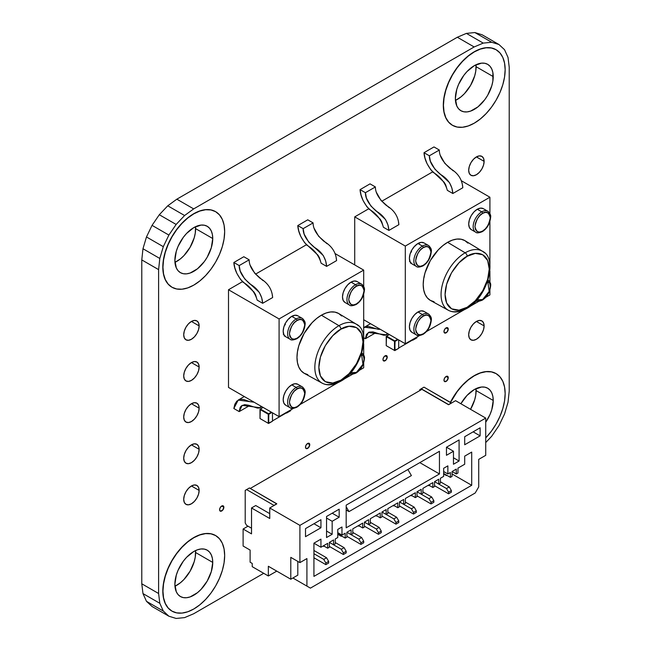 <?xml version="1.0" encoding="UTF-8"?>
<svg xmlns="http://www.w3.org/2000/svg" width="651" height="651" viewBox="0 0 651 651"><rect width="100%" height="100%" fill="white"/><g stroke="black" fill="none" stroke-linecap="round" stroke-linejoin="round"><path stroke-width="0.98" d="M496.046 49.696A43.633 25.194 120 0 0 495.981 49.655L491.302 47.93L485.963 47.718L480.178 49.028L474.164 51.82L468.142 55.978L462.356 61.349L457.018 67.72L452.339 74.849L448.506 82.465L445.658 90.269L443.901 97.967L443.445 105.34A43.633 25.194 -60 0 1 462.495 61.43A43.633 25.194 -60 0 1 496.119 49.736A43.633 25.194 -60 0 1 505.152 69.714A43.633 25.194 -60 0 1 486.11 113.624A43.633 25.194 -60 0 1 452.486 125.317A43.633 25.194 -60 0 1 443.445 105.34L443.307 105.259A43.633 25.194 120 0 0 452.339 125.236A43.633 25.194 120 0 0 452.412 125.277M476.125 66.719A26.772 15.461 120 0 0 476.044 64.75L475.759 71.195L474.685 75.915L470.575 85.379L464.44 93.663L460.884 96.958L455.448 100.425A26.772 15.461 120 0 0 476.125 66.719L493.23 76.598L476.125 66.719M455.366 98.456A26.772 15.461 -60 0 1 467.052 71.512A26.772 15.461 -60 0 1 487.689 64.343A26.772 15.461 -60 0 1 493.23 76.598A26.772 15.461 -60 0 1 481.545 103.542A26.772 15.461 -60 0 1 460.916 110.719A26.772 15.461 -60 0 1 455.366 98.456L456.807 89.26L458.556 84.467L463.781 75.426L467.052 71.512L474.302 65.67L481.545 63.147L484.816 63.277L487.689 64.343L490.04 66.296L491.79 69.063L492.872 72.546L492.872 81.074L491.79 85.794L487.689 95.258L484.816 99.636L477.997 106.837L470.608 111.101L467.052 111.907L463.781 111.777L460.916 110.719L458.556 108.766L456.807 105.991L455.366 98.456M215.554 211.64A43.633 25.194 120 0 0 215.489 211.599L210.81 209.866L205.48 209.655L199.686 210.965L193.672 213.756L187.651 217.922L181.865 223.285L176.527 229.657L171.856 236.793L168.015 244.402L165.167 252.206L163.409 259.904L162.953 267.276A43.633 25.194 -60 0 1 182.003 223.366A43.633 25.194 -60 0 1 215.627 211.681A43.633 25.194 -60 0 1 224.66 231.65A43.633 25.194 -60 0 1 205.618 275.568A43.633 25.194 -60 0 1 171.994 287.254A43.633 25.194 -60 0 1 162.953 267.276L162.815 267.203A43.633 25.194 120 0 0 171.856 287.172A43.633 25.194 120 0 0 171.921 287.213M195.634 228.656A26.772 15.461 120 0 0 195.552 226.694L195.267 233.131L194.193 237.859L190.084 247.315L183.948 255.607L180.392 258.895L174.956 262.361A26.772 15.461 120 0 0 195.634 228.656L212.747 238.535L195.634 228.656M174.875 260.4A26.772 15.461 -60 0 1 186.568 233.449A26.772 15.461 -60 0 1 207.197 226.279A26.772 15.461 -60 0 1 212.747 238.535A26.772 15.461 -60 0 1 201.053 265.478A26.772 15.461 -60 0 1 180.425 272.655A26.772 15.461 -60 0 1 174.875 260.4L176.315 251.196L178.065 246.412L183.289 237.363L186.568 233.449L193.811 227.606L201.053 225.083L204.333 225.213L207.197 226.279L209.549 228.232L211.298 230.999L212.381 234.482L212.747 238.535L211.298 247.738L207.197 257.194L204.333 261.572L197.505 268.773L190.116 273.038L186.568 273.851L183.289 273.721L180.425 272.655L178.065 270.702L176.315 267.935L174.875 260.4M215.554 535.521A43.633 25.194 120 0 0 215.489 535.48L210.81 533.747L205.48 533.535L199.686 534.853L193.672 537.645L187.651 541.803L181.865 547.174L176.527 553.545L171.856 560.674L168.015 568.29L165.167 576.094L163.409 583.792L162.953 591.165A43.633 25.194 -60 0 1 182.003 547.255A43.633 25.194 -60 0 1 215.627 535.561A43.633 25.194 -60 0 1 224.66 555.539A43.633 25.194 -60 0 1 205.618 599.449A43.633 25.194 -60 0 1 171.994 611.143A43.633 25.194 -60 0 1 162.953 591.165L162.815 591.084A43.633 25.194 120 0 0 171.856 611.061A43.633 25.194 120 0 0 171.921 611.102M195.634 552.544A26.772 15.461 120 0 0 195.552 550.575L195.267 557.02L194.193 561.74L190.084 571.204L183.948 579.488L180.392 582.783L174.956 586.25A26.772 15.461 120 0 0 195.634 552.544L212.747 562.423L195.634 552.544M174.875 584.281A26.772 15.461 -60 0 1 186.56 557.337A26.772 15.461 -60 0 1 207.197 550.16A26.772 15.461 -60 0 1 212.747 562.423A26.772 15.461 -60 0 1 201.053 589.367A26.772 15.461 -60 0 1 180.425 596.536A26.772 15.461 -60 0 1 174.875 584.281L176.315 575.085L178.065 570.292L183.289 561.243L186.56 557.337L193.811 551.487L197.505 549.778L201.053 548.972L204.324 549.102L207.197 550.16L209.549 552.113L211.298 554.888L212.381 558.363L212.747 562.423L211.298 571.619L207.197 581.083L201.053 589.367L197.505 592.662L190.116 596.926L186.56 597.732L183.289 597.602L180.425 596.536L178.065 594.583L176.315 591.816L174.875 584.281M505.152 393.595A43.633 25.194 -60 0 1 485.727 437.903L491.44 431.141L496.119 424.004L499.952 416.396L502.808 408.592L504.558 400.894L505.152 393.595L504.558 386.987L502.808 381.323L499.952 376.807L496.119 373.625A43.633 25.194 -60 0 1 505.152 393.595M476.125 390.6A26.772 15.461 120 0 0 476.044 388.639L475.759 395.076L474.685 399.804L470.543 409.324A26.772 15.461 120 0 0 476.125 390.6L493.23 400.479L476.125 390.6M460.875 403.742A26.772 15.461 -60 0 1 487.689 388.224A26.772 15.461 -60 0 1 493.23 400.479A26.772 15.461 -60 0 1 485.727 422.239L490.04 414.467L491.79 409.682L493.23 400.479L492.872 396.426L491.79 392.944L490.04 390.177L487.689 388.224L484.816 387.158L481.545 387.028L474.302 389.55L467.052 395.393L460.875 403.742M387.239 357.057L385.107 355.82L383.594 357.423L382.967 359.531A3.027 1.75 -60 0 1 384.285 356.488A3.027 1.75 -60 0 1 386.613 355.674A3.027 1.75 -60 0 1 387.239 357.057L386.613 355.674L385.107 355.82L387.239 357.057A3.027 1.75 -60 0 1 385.921 360.101A3.027 1.75 -60 0 1 383.594 360.914L385.921 360.101L387.239 357.057M309.754 444.706L307.622 443.477L306.108 445.072L305.482 447.18A3.027 1.75 -60 0 1 306.8 444.137A3.027 1.75 -60 0 1 309.127 443.323A3.027 1.75 -60 0 1 309.754 444.706L309.127 443.323L307.622 443.477L309.754 444.706A3.027 1.75 -60 0 1 308.436 447.75A3.027 1.75 -60 0 1 306.108 448.563L308.436 447.75L309.754 444.706M448.246 329.121L446.114 327.892L444.6 329.487L443.974 331.595A3.027 1.75 -60 0 1 445.292 328.552A3.027 1.75 -60 0 1 447.619 327.738A3.027 1.75 -60 0 1 448.246 329.121L447.619 327.738L446.114 327.892L448.246 329.121A3.027 1.75 -60 0 1 446.928 332.165A3.027 1.75 -60 0 1 444.6 332.978L446.928 332.165L448.246 329.121M448.246 377.71L446.114 376.473L444.6 378.068L443.974 380.176A3.027 1.75 -60 0 1 445.292 377.132A3.027 1.75 -60 0 1 447.619 376.319A3.027 1.75 -60 0 1 448.246 377.71L447.619 376.319L446.114 376.473L448.246 377.71A3.027 1.75 -60 0 1 446.928 380.754A3.027 1.75 -60 0 1 444.6 381.559L446.928 380.754L448.246 377.71M223.854 507.259L221.722 506.022L220.209 507.617L219.582 509.725A3.027 1.75 -60 0 1 220.901 506.681A3.027 1.75 -60 0 1 223.228 505.876A3.027 1.75 -60 0 1 223.854 507.259L223.228 505.876L221.722 506.022L223.854 507.259A3.027 1.75 -60 0 1 222.536 510.303A3.027 1.75 -60 0 1 220.209 511.116L222.536 510.303L223.854 507.259M199.141 490.439L191.427 485.98L188.473 488.364L185.974 491.741L184.298 495.598L183.712 499.341A10.912 6.298 -60 0 1 188.473 488.364A10.912 6.298 -60 0 1 196.879 485.443A10.912 6.298 -60 0 1 199.141 490.439L198.555 487.363L196.879 485.443L194.38 484.954L191.427 485.98L199.141 490.439A10.912 6.298 -60 0 1 194.38 501.416A10.912 6.298 -60 0 1 185.974 504.338L188.473 504.826L191.427 503.793L194.38 501.416L196.879 498.039L198.555 494.182L199.141 490.439M199.141 325.907L191.427 321.448L188.473 323.832L185.974 327.209L184.298 331.066L183.712 334.809A10.912 6.298 -60 0 1 188.473 323.832A10.912 6.298 -60 0 1 196.879 320.91A10.912 6.298 -60 0 1 199.141 325.907L198.555 322.831L196.879 320.91L194.38 320.422L191.427 321.448L199.141 325.907A10.912 6.298 -60 0 1 194.38 336.884A10.912 6.298 -60 0 1 185.974 339.806L188.473 340.286L191.427 339.261L194.38 336.884L196.879 333.507L198.555 329.65L199.141 325.907M199.141 367.034L191.427 362.583L188.473 364.967L185.974 368.344L184.298 372.193L183.712 375.944A10.912 6.298 -60 0 1 188.473 364.967A10.912 6.298 -60 0 1 196.879 362.046A10.912 6.298 -60 0 1 199.141 367.034L198.555 363.966L196.879 362.046L194.38 361.557L191.427 362.583L199.141 367.034A10.912 6.298 -60 0 1 194.38 378.011A10.912 6.298 -60 0 1 185.974 380.941L188.473 381.421L191.427 380.396L194.38 378.011L196.879 374.642L198.555 370.785L199.141 367.034M199.141 408.169L191.427 403.718L188.473 406.102L185.974 409.471L184.298 413.328L183.712 417.079A10.912 6.298 -60 0 1 188.473 406.102A10.912 6.298 -60 0 1 196.879 403.172A10.912 6.298 -60 0 1 199.141 408.169L198.555 405.101L196.879 403.172L194.38 402.692L191.427 403.718L199.141 408.169A10.912 6.298 -60 0 1 194.38 419.146A10.912 6.298 -60 0 1 185.974 422.068L188.473 422.556L191.427 421.531L194.38 419.146L196.879 415.769L198.555 411.92L199.141 408.169M199.141 449.304L191.427 444.853L188.473 447.229L185.974 450.606L184.298 454.463L183.712 458.206A10.912 6.298 -60 0 1 188.473 447.229A10.912 6.298 -60 0 1 196.879 444.308A10.912 6.298 -60 0 1 199.141 449.304L198.555 446.236L196.879 444.308L194.38 443.827L191.427 444.853L199.141 449.304A10.912 6.298 -60 0 1 194.38 460.281A10.912 6.298 -60 0 1 185.974 463.203L188.473 463.691L191.427 462.666L194.38 460.281L196.879 456.904L198.555 453.047L199.141 449.304M484.116 325.907L476.402 321.456L473.448 323.832L470.95 327.209L469.273 331.066L468.687 334.809A10.912 6.298 -60 0 1 473.448 323.832A10.912 6.298 -60 0 1 481.854 320.91A10.912 6.298 -60 0 1 484.116 325.907L483.53 322.839L481.854 320.91L479.356 320.43L476.402 321.456L484.116 325.907A10.912 6.298 -60 0 1 479.356 336.884A10.912 6.298 -60 0 1 470.95 339.806L473.448 340.294L476.402 339.269L479.356 336.884L481.854 333.507L483.53 329.65L484.116 325.907M484.116 161.375L476.402 156.924L473.456 159.3L470.95 162.677L469.281 166.534L468.687 170.277A10.912 6.298 -60 0 1 473.456 159.3A10.912 6.298 -60 0 1 481.862 156.378A10.912 6.298 -60 0 1 484.116 161.375L483.53 158.307L481.862 156.378L479.356 155.89L476.402 156.924L484.116 161.375A10.912 6.298 -60 0 1 479.356 172.352A10.912 6.298 -60 0 1 470.95 175.274L473.456 175.762L476.402 174.737L479.356 172.352L481.862 168.975L483.53 165.118L484.116 161.375M184.599 215.522L193.672 208.898L474.156 46.962L483.237 43.104L491.692 42.266L498.951 44.512L504.525 49.679L508.024 57.418L509.22 67.208L509.22 391.088L508.024 402.253L504.525 414.044L498.951 425.64L491.692 436.268L485.727 442.558L491.692 436.268L498.951 425.64L504.525 414.044L508.024 402.253L509.22 391.088L509.22 67.208L508.024 57.418L504.525 49.679L498.951 44.512L482.122 34.788L474.864 32.55L466.401 33.388L457.327 37.245L176.844 199.182L193.672 208.898L474.156 46.962L457.327 37.245L474.156 46.962L483.237 43.104L466.401 33.388L483.237 43.104L491.692 42.266L474.864 32.55L491.692 42.266L498.951 44.512L482.122 34.788L474.864 32.55L466.401 33.388L457.327 37.245L176.844 199.182L167.763 205.806L159.308 214.732L152.049 225.36L146.475 236.956L142.976 248.747L141.78 259.912L141.78 583.792L142.976 593.582L146.475 601.321L152.049 606.488L168.878 616.212L163.303 611.045L159.804 603.298L158.608 593.509L158.608 269.628L159.804 258.463L163.303 246.672L168.878 235.076L176.144 224.449L184.599 215.522L167.763 205.806L184.599 215.522L193.672 208.898L176.844 199.182L167.763 205.806L159.308 214.732L176.144 224.449L159.308 214.732L152.049 225.36L168.878 235.076L152.049 225.36L146.475 236.956L163.303 246.672L146.475 236.956L142.976 248.747L159.804 258.463L142.976 248.747L141.78 259.912L158.608 269.628L141.78 259.912L141.78 583.792L158.608 593.509L141.78 583.792L142.976 593.582L159.804 603.298L142.976 593.582L146.475 601.321L163.303 611.045L146.475 601.321L152.049 606.488L168.878 616.212L163.303 611.045L159.804 603.298L158.608 593.509L158.608 269.628L159.804 258.463L163.303 246.672L168.878 235.076L176.144 224.449L184.599 215.522M263.72 573.311L193.672 613.755L184.591 617.612L176.136 618.45L168.878 616.212L176.136 618.45L184.591 617.612L193.672 613.755L263.72 573.311M496.119 49.736L495.981 49.655A43.633 25.194 120 0 0 462.356 61.349A43.633 25.194 120 0 0 443.307 105.259L443.901 111.866L445.658 117.538L448.506 122.054L452.486 125.317L457.157 127.051L462.495 127.262L468.281 125.944L474.302 123.153L480.316 118.995L486.11 113.624L491.44 107.252L496.119 100.124L499.952 92.507L502.808 84.703L504.558 77.005L505.152 69.714L504.558 63.106L502.808 57.434L499.952 52.926L496.119 49.736L491.44 48.011L486.11 47.8L480.316 49.11L474.302 51.901L468.281 56.059L462.495 61.43L457.157 67.802L452.486 74.93L448.645 82.547L445.797 90.351L444.039 98.049L443.445 105.34L444.039 111.948L445.797 117.619L448.645 122.136L452.486 125.317M215.627 211.681L215.489 211.599A43.633 25.194 120 0 0 181.865 223.285A43.633 25.194 120 0 0 162.815 267.203L163.409 273.811L165.167 279.474L168.015 283.991L171.994 287.254L176.665 288.987L182.003 289.199L187.789 287.888L193.811 285.097L199.833 280.931L205.618 275.568L210.948 269.197L215.627 262.06L219.46 254.451L222.316 246.639L224.074 238.95L224.66 231.65L224.074 225.043L222.316 219.379L219.46 214.863L215.627 211.681L210.948 209.947L205.618 209.736L199.833 211.046L193.811 213.837L187.789 217.995L182.003 223.366L176.665 229.738L171.994 236.874L168.153 244.483L165.305 252.287L163.547 259.985L162.953 267.276L163.547 273.892L165.305 279.556L168.153 284.072L171.994 287.254M215.627 535.561L215.489 535.48A43.633 25.194 120 0 0 181.865 547.174A43.633 25.194 120 0 0 162.815 591.084L163.409 597.691L165.167 603.363L168.015 607.871L171.994 611.143L176.665 612.868L182.003 613.079L187.789 611.769L193.811 608.978L199.833 604.82L205.618 599.449L210.948 593.077L215.627 585.949L219.46 578.332L222.316 570.528L224.074 562.83L224.66 555.539L224.074 548.931L222.316 543.26L219.46 538.743L215.627 535.561L210.948 533.828L205.618 533.617L199.833 534.935L193.811 537.726L187.789 541.884L182.003 547.255L176.665 553.627L171.994 560.755L168.153 568.372L165.305 576.176L163.547 583.874L162.953 591.165L163.547 597.773L165.305 603.444L168.153 607.953L171.994 611.143M496.119 373.625L491.44 371.892L486.11 371.68L480.316 372.99L474.302 375.782L468.281 379.948L462.495 385.311L457.157 391.682L450.516 402.456A43.633 25.194 -60 0 1 496.119 373.625L491.302 371.811L485.963 371.599L480.178 372.909L474.156 375.7L468.142 379.867L462.348 385.229L457.018 391.601L450.37 402.375A43.633 25.194 120 0 1 495.972 373.544A43.633 25.194 120 0 1 496.046 373.584M382.967 359.531L383.594 360.914A3.027 1.75 -60 0 1 382.967 359.531M305.482 447.18L306.108 448.563A3.027 1.75 -60 0 1 305.482 447.18M443.974 331.595L444.6 332.978A3.027 1.75 -60 0 1 443.974 331.595M443.974 380.176L444.6 381.559A3.027 1.75 -60 0 1 443.974 380.176M219.582 509.725L220.209 511.116A3.027 1.75 -60 0 1 219.582 509.725M183.712 499.341L184.298 502.409L185.974 504.338A10.912 6.298 -60 0 1 183.712 499.341M183.712 334.809L184.298 337.877L185.974 339.806A10.912 6.298 -60 0 1 183.712 334.809M183.712 375.944L184.298 379.012L185.974 380.941A10.912 6.298 -60 0 1 183.712 375.944M183.712 417.079L184.298 420.147L185.974 422.068A10.912 6.298 -60 0 1 183.712 417.079M183.712 458.206L184.298 461.282L185.974 463.203A10.912 6.298 -60 0 1 183.712 458.206M468.687 334.809L469.273 337.885L470.95 339.806A10.912 6.298 -60 0 1 468.687 334.809M468.687 170.277L469.281 173.353L470.95 175.274A10.912 6.298 -60 0 1 468.687 170.277M387.841 508.618L397.794 502.865L397.794 507.723L397.794 502.865L387.841 508.618L387.841 513.476L386.157 514.445L381.95 512.02L386.157 514.445L386.157 509.587L386.157 514.445L387.841 513.476L387.841 508.618M393.586 505.298L397.794 507.723L393.586 505.298M393.871 505.941L393.171 505.542L394.286 505.697L393.871 505.941M399.478 506.755L397.794 507.723L399.478 506.755L399.478 501.897L399.478 506.755M376.335 516.064L375.635 515.657L376.758 515.82L376.335 516.064M399.478 501.897L403.685 499.463L403.685 504.322L403.685 499.463L399.478 501.897L411.399 508.781L414.207 507.162L416.306 510.799L413.507 512.418L411.399 508.781L414.207 507.162L405.37 502.059L414.207 507.162L416.306 510.799L413.507 512.418L411.399 508.781L399.478 501.897M381.95 512.02L386.157 509.587L381.95 512.02L381.95 516.878L380.265 517.846L376.058 515.413L380.265 517.846L380.265 512.988L380.265 517.846L381.95 516.878L381.95 512.02L393.871 518.896L396.671 517.276L398.778 520.922L395.971 522.541L393.871 518.896L396.671 517.276L387.841 512.182L396.671 517.276L398.778 520.922L395.971 522.541L393.871 518.896L381.95 512.02M405.37 503.353L403.685 504.322L405.37 503.353L405.37 498.495L405.37 503.353M405.37 498.495L415.33 492.742L415.33 497.6L415.33 492.742L405.37 498.495M370.305 518.733L380.265 512.988L370.305 518.733L370.305 523.591L368.629 524.568L364.422 522.135L368.629 524.568L368.629 519.71L368.629 524.568L370.305 523.591L370.305 518.733M411.123 495.175L415.33 497.6L411.123 495.175M411.399 495.826L410.7 495.419L411.823 495.582L411.399 495.826M417.006 496.632L415.33 497.6L417.006 496.632L417.006 491.774L417.006 496.632M358.807 526.187L358.107 525.78L359.23 525.943L358.807 526.187M417.006 491.774L421.213 489.349L421.213 494.207L421.213 489.349L417.006 491.774L428.928 498.658L431.735 497.038L433.843 500.684L431.035 502.303L428.928 498.658L431.735 497.038L422.898 491.936L431.735 497.038L433.843 500.684L431.035 502.303L428.928 498.658L417.006 491.774M364.422 522.135L368.629 519.71L364.422 522.135L364.422 526.993L362.737 527.969L358.53 525.536L362.737 527.969L362.737 523.111L362.737 527.969L364.422 526.993L364.422 522.135L376.335 529.019L379.142 527.4L381.25 531.045L378.443 532.664L376.335 529.019L379.142 527.4L370.305 522.297L379.142 527.4L381.25 531.045L378.443 532.664L376.335 529.019L364.422 522.135M422.898 493.23L421.213 494.207L422.898 493.23L422.898 488.372L422.898 493.23M422.898 488.372L432.858 482.627L432.858 487.485L432.858 482.627L422.898 488.372M352.777 528.856L362.737 523.111L352.777 528.856L352.777 533.714L351.092 534.691L346.885 532.258L351.092 534.691L351.092 529.833L351.092 534.691L352.777 533.714L352.777 528.856M428.651 485.052L432.858 487.485L428.651 485.052M428.928 485.703L428.228 485.296L429.351 485.459L428.928 485.703M434.542 486.509L432.858 487.485L434.542 486.509L434.542 481.65L434.542 486.509M341.279 536.31L337.771 534.284L341.702 536.066L341.279 536.31M434.542 481.65L438.75 479.226L438.75 484.084L438.75 479.226L434.542 481.65L446.464 488.535L449.263 486.915L451.371 490.561L448.563 492.18L446.464 488.535L449.263 486.915L440.434 481.813L449.263 486.915L451.371 490.561L448.563 492.18L446.464 488.535L434.542 481.65M346.885 532.258L351.092 529.833L346.885 532.258L346.885 537.116L345.201 538.092L337.771 533.796L345.201 538.092L345.201 533.234L345.201 538.092L346.885 537.116L346.885 532.258L358.807 539.142L361.614 537.523L363.714 541.168L360.914 542.788L358.807 539.142L361.614 537.523L352.777 532.42L361.614 537.523L363.714 541.168L360.914 542.788L358.807 539.142L346.885 532.258M440.434 483.107L438.75 484.084L440.434 483.107L440.434 478.249L440.434 483.107M440.434 478.249L443.656 476.386L443.656 468.289L443.656 476.386L440.434 478.249M341.978 535.089L345.201 533.234L341.978 535.089L337.771 532.664L341.978 535.089L341.978 526.993L341.978 535.089M447.864 465.864L443.656 468.289L447.864 465.864L447.864 473.961L447.864 465.864M337.771 529.426L341.978 526.993L337.771 529.426L337.771 537.523L337.771 529.426M443.656 471.527L447.864 473.961L450.386 472.504L450.386 477.362L450.386 472.504L447.864 473.961L443.656 471.527M335.249 538.979L337.771 537.523L335.249 538.979L335.249 543.837L333.564 544.806L329.357 542.381L333.564 544.806L333.564 539.948L333.564 544.806L335.249 543.837L335.249 538.979M443.656 473.472L450.386 477.362L443.656 473.472M446.464 475.58L443.656 473.961L446.879 475.336L446.464 475.58M452.071 476.394L450.386 477.362L452.071 476.394L452.071 471.527L452.071 476.394M323.75 546.425L323.042 546.026L324.165 546.189L323.75 546.425M452.071 471.527L456.278 469.102L456.278 473.961L456.278 469.102L452.071 471.527L456.278 473.961L452.071 471.527M329.357 542.381L333.564 539.948L329.357 542.381L329.357 547.239L327.673 548.207L323.466 545.782L327.673 548.207L327.673 543.349L327.673 548.207L329.357 547.239L329.357 542.381L341.279 549.265L344.086 547.646L346.186 551.283L343.378 552.902L341.279 549.265L344.086 547.646L335.249 542.543L344.086 547.646L346.186 551.283L343.378 552.902L341.279 549.265L329.357 542.381M457.962 472.992L456.278 473.961L457.962 472.992L457.962 468.134L457.962 472.992M457.962 468.134L464.692 464.244L464.692 456.148L471.706 452.095L471.706 485.296L452.071 473.961L471.706 485.296L313.928 576.387L313.928 543.186L320.943 547.239L327.673 543.349L320.943 547.239L313.928 543.186L320.943 539.142L320.943 547.239L320.943 539.142L313.928 543.186L313.928 576.387L471.706 485.296L471.706 452.095L464.692 456.148L464.692 464.244L457.962 468.134M478.721 486.915L478.721 459.386L485.727 455.334L485.727 418.088L455.578 400.682L451.371 403.115L424.021 387.158L421.213 388.777L448.563 404.572L451.371 402.953L424.021 387.158L419.814 389.591L419.814 390.559L419.814 389.591L421.213 388.777L448.563 404.572L451.371 402.953L448.563 404.735L455.578 400.682L485.727 418.088L299.908 525.373L299.908 562.619L290.785 557.362L290.785 579.219L297.8 575.175L297.8 561.406L297.8 575.175L290.785 579.219L268.35 566.264L268.35 575.98L276.765 571.122L268.35 575.98L252.222 566.671L268.35 575.98L268.35 566.264L290.785 579.219L290.785 557.362L299.908 562.619L306.914 558.574L306.914 586.103L292.893 578.007L310.421 588.13L292.893 578.007L310.421 588.13L475.214 492.986L478.721 486.915L478.721 459.386L485.727 455.334L485.727 418.088L299.908 525.373L299.908 562.619L306.914 558.574L306.914 586.103L310.421 588.13L475.214 492.986L478.721 486.915M250.114 562.22L252.222 563.432L252.222 566.671L252.222 563.432L250.114 562.22L250.114 550.071L250.114 562.22M326.55 531.045L332.165 534.284L326.55 537.523L326.55 516.471L339.171 509.18L339.171 517.236L332.197 513.208L339.171 517.236L332.165 521.288L332.165 534.284L326.55 531.045M480.121 427.805L464.692 436.715L464.692 444.771L480.121 435.861L480.121 427.805L480.121 435.861L473.139 431.833L480.121 435.861L464.692 444.771L464.692 436.715L480.121 427.805M326.55 557.761L328.657 561.406L325.85 563.025L323.75 559.38L326.55 557.761L313.928 550.477L326.55 557.761L323.75 559.38L313.928 553.716L323.75 559.38L325.85 563.025L325.85 564.645L325.85 563.025L328.657 561.406L326.55 557.761M459.085 461.006L459.085 439.954L446.464 447.237L446.464 455.293L453.47 451.249L446.496 447.221L453.47 451.249L453.47 464.244L459.085 461.006L453.47 457.767L459.085 461.006L453.47 464.244L453.47 451.249L446.464 455.293L446.464 447.237L459.085 439.954L459.085 461.006M326.55 518.05L332.165 521.288L326.55 518.05M305.514 536.668L305.514 528.612L320.943 519.71L320.943 527.766L313.961 523.738L320.943 527.766L305.514 536.668L305.514 528.612L320.943 519.71L320.943 527.766L305.514 536.668M348.993 511.613L346.186 509.993L348.993 511.613L346.186 506.755L348.993 511.613L411.399 475.58L348.993 511.613M407.892 469.509L411.399 475.58L407.892 469.509M439.449 451.289L439.449 473.961L419.814 462.625L439.449 473.961L346.186 527.806L346.186 505.135L439.449 451.289L439.449 473.961L346.186 527.806L346.186 505.135L439.449 451.289M313.928 557.761L325.85 564.645L328.657 563.025L328.657 561.406L328.657 563.025L325.85 564.645L313.928 557.761M329.357 546.425L343.378 554.522L343.378 552.902L343.378 554.522L346.186 552.902L346.186 551.283L346.186 552.902L343.378 554.522L329.357 546.425M346.885 536.31L360.914 544.407L360.914 542.788L360.914 544.407L363.714 542.788L363.714 541.168L363.714 542.788L360.914 544.407L346.885 536.31M364.422 526.187L378.443 534.284L378.443 532.664L378.443 534.284L381.25 532.664L381.25 531.045L381.25 532.664L378.443 534.284L364.422 526.187M381.95 516.064L395.971 524.161L395.971 522.541L395.971 524.161L398.778 522.541L398.778 520.922L398.778 522.541L395.971 524.161L381.95 516.064M399.478 505.941L413.507 514.038L413.507 512.418L413.507 514.038L416.306 512.418L416.306 510.799L416.306 512.418L413.507 514.038L399.478 505.941M417.006 495.826L431.035 503.923L431.035 502.303L431.035 503.923L433.843 502.303L433.843 500.684L433.843 502.303L431.035 503.923L417.006 495.826M434.542 485.703L448.563 493.8L448.563 492.18L448.563 493.8L451.371 492.18L451.371 490.561L451.371 492.18L448.563 493.8L434.542 485.703M245.207 522.948L245.207 490.398L246.615 489.585L273.957 505.379L246.615 489.585L245.207 490.398L245.207 522.948L246.615 525.373L245.207 522.948M269.75 513.639L255.729 505.534L251.522 507.967L255.729 505.534L269.75 513.639M251.522 528.213L246.615 525.373L251.522 528.213M243.108 546.026L250.114 550.071L243.108 546.026L243.108 529.019L251.522 533.877L251.522 507.967L269.75 518.497L269.75 507.967L299.908 525.373L269.75 507.967L276.765 503.915L269.75 507.967L269.75 518.497L251.522 507.967L251.522 533.877L243.108 529.019L243.108 546.026M248.015 526.187L243.108 529.019L248.015 526.187M249.414 487.965L246.615 489.585L249.414 487.965L276.765 503.76L273.957 505.379L276.765 503.915L249.414 487.965M421.921 389.347L250.261 488.453L421.921 389.347L448.563 404.735L421.921 389.347M326.55 537.523L326.55 516.471L339.171 509.18L339.171 517.236L332.165 521.288L332.165 534.284L326.55 537.523M416.941 337.812L413.149 340.001L416.941 337.812L416.941 337.047L416.941 337.812L412.815 340.188L416.941 337.812M386.507 345.827L394.783 350.604L386.507 345.827M398.428 348.497L394.783 350.604L386.23 345.665L394.498 350.441L394.498 341.368L386.23 336.591L386.23 345.665L386.23 336.266L386.23 345.665L386.507 336.111L394.783 340.888L394.498 350.441L398.705 348.334L394.783 350.604L395.059 341.368L386.23 336.591L389.274 334.508L386.507 336.111L394.783 340.888L397.549 339.285L394.783 340.888L395.059 350.441L398.428 348.497M413.157 339.236L413.157 339.993L413.157 339.236M398.705 348.334L398.705 339.952L398.705 348.334M398.111 339.61L395.059 341.368L398.111 339.61M412.872 340.156L412.872 339.399L412.596 339.993M412.734 339.912L398.705 348.008L412.734 339.912M290.72 410.683L286.928 412.872L290.72 410.683L290.72 409.918L290.72 410.683L286.595 413.06L290.72 410.683M260.286 418.699L268.562 423.475L260.286 418.699M272.208 421.368L268.562 423.475L260.009 418.536L268.277 423.313L268.277 414.239L260.009 409.463L260.009 418.536L260.009 409.145L260.009 418.536L260.286 408.983L268.562 413.759L268.277 423.313L272.484 421.205L268.562 423.475L268.839 414.239L260.009 409.463L263.053 407.38L260.286 408.983L268.562 413.759L271.329 412.156L268.562 413.759L268.839 423.313L272.208 421.368M286.936 412.107L286.936 412.864L286.936 412.107M272.484 421.205L272.484 412.824L272.484 421.205M271.89 412.482L268.839 414.239L271.89 412.482M286.652 413.027L286.652 412.27L286.375 412.864M286.513 412.783L272.484 420.88L286.513 412.783M424.053 276.374L424.216 277.074M409.495 261.433L410.13 261.564M410.399 262.239L410.431 263.126M419.236 242.733L419.228 243.637M411.098 250.969L411.554 251.904M415.582 245.858L415.574 245.207M429.212 314.523A12.092 6.982 120 0 0 422.409 314.555A1.261 0.724 60 0 1 423.296 316.101C426.918 313.505 429.473 314.978 430.954 320.52C429.473 327.779 426.918 332.197 423.296 333.792A1.261 0.724 60 0 1 423.036 334.362A1.261 0.724 60 0 1 422.409 334.305A12.092 6.982 -60 0 1 416.363 334.899A12.092 6.982 -60 0 1 414.508 325.215A12.092 6.982 -60 0 1 422.409 314.555L417.95 311.992A12.092 6.982 120 0 0 410.057 322.644A12.092 6.982 120 0 0 411.904 332.327L416.363 334.899C417.307 335.981 419.529 335.802 423.036 334.362A1.261 0.724 -120 0 0 423.296 333.792L420.481 334.793L417.877 334.321L416.176 332.311L415.639 329.365L416.176 325.801L417.877 321.822L420.481 318.347L423.296 316.101L426.112 315.092L428.716 315.564L430.417 317.582L430.954 320.52L430.417 324.092L428.716 328.071L426.112 331.538L423.296 333.792C419.675 336.38 417.12 334.907 415.639 329.365C417.12 322.115 419.675 317.688 423.296 316.101A1.261 0.724 -120 0 0 422.409 314.555A12.092 6.982 120 0 0 414.744 324.467A12.092 6.982 120 0 0 415.607 334.337M429.212 246.037A12.092 6.982 120 0 0 422.409 246.07A1.261 0.724 60 0 1 423.296 247.616C426.918 245.02 429.473 246.493 430.954 252.035C429.473 259.293 426.918 263.712 423.296 265.299A1.261 0.724 60 0 1 423.036 265.877A1.261 0.724 60 0 1 422.409 265.82M488.519 211.795A12.092 6.982 120 0 0 481.716 211.827A1.261 0.724 60 0 1 482.611 213.373C486.232 210.778 488.779 212.25 490.268 217.792C488.779 225.051 486.232 229.469 482.611 231.056A1.261 0.724 60 0 1 482.35 231.634A1.261 0.724 60 0 1 481.716 231.577M487.762 279.718C490.089 281.785 491.049 283.795 490.634 285.748C489.918 292.234 487.151 297.027 482.35 300.119A1.261 0.724 -120 0 0 482.611 299.55L485.426 297.295L488.022 293.829L489.731 289.85L490.268 286.277L489.731 283.331L487.705 281.159L489.186 291.436L482.611 299.55A1.261 0.724 60 0 1 482.35 300.119A1.261 0.724 60 0 1 481.716 300.062A12.092 6.982 -60 0 1 476.027 300.843M484.49 252.865A34.072 19.676 120 0 0 465.156 252.808A2.864 1.652 60 0 1 467.149 256.291C473.602 251.538 488.917 250.35 489.218 269.034C488.917 288.067 473.602 304.554 467.149 307.256A2.864 1.652 60 0 1 466.555 308.574A2.864 1.652 60 0 1 465.156 308.452A34.072 19.676 -60 0 1 448.327 310.258A34.072 19.676 -60 0 1 442.843 283.022A34.072 19.676 -60 0 1 465.156 252.808L447.611 242.318A34.511 19.921 120 0 0 425.005 272.924A34.511 19.921 120 0 0 430.571 300.502L448.327 310.258C453.503 312.993 459.573 312.431 466.555 308.574A2.864 1.652 -120 0 0 467.149 307.256L459.02 310.161L451.542 308.802L446.627 303L445.081 294.521L446.627 284.243L451.542 272.769L459.02 262.768L467.149 256.291L475.271 253.394L482.749 254.744L487.664 260.546L489.218 269.034L487.664 279.312L482.749 290.785L475.271 300.778L467.149 307.256C460.688 312.008 445.382 313.204 445.081 294.521C445.382 275.479 460.688 258.992 467.149 256.291A2.864 1.652 -120 0 0 465.156 252.808A34.072 19.676 120 0 0 443.51 280.915A34.072 19.676 120 0 0 446.155 308.704M411.904 263.842L410.057 261.71L409.406 258.309L410.057 254.159L411.904 249.886L414.679 246.143L417.95 243.498L421.221 242.367L423.996 242.904A12.092 6.982 120 0 0 417.95 243.498A12.092 6.982 120 0 0 410.057 254.159A12.092 6.982 120 0 0 411.904 263.842L416.363 266.414A12.092 6.982 -60 0 1 414.508 256.73A12.092 6.982 -60 0 1 422.409 246.07L417.95 243.498L422.409 246.07A12.092 6.982 120 0 0 414.744 255.981A12.092 6.982 120 0 0 415.607 265.852M471.218 229.6L469.363 227.468L468.712 224.066L469.363 219.916L471.218 215.644L473.993 211.9L477.264 209.256L480.536 208.125L483.311 208.662A12.092 6.982 120 0 0 477.264 209.256A12.092 6.982 120 0 0 469.363 219.916A12.092 6.982 120 0 0 471.218 229.6L475.669 232.171A12.092 6.982 -60 0 1 475.669 232.171A12.092 6.982 -60 0 1 473.822 222.487A12.092 6.982 -60 0 1 481.716 211.827L477.264 209.256L481.716 211.827A12.092 6.982 120 0 0 474.058 221.739A12.092 6.982 120 0 0 474.913 231.61M482.611 299.55L479.787 300.55L476.89 299.883L482.611 299.55M482.611 213.373L485.426 212.364L488.022 212.836L489.731 214.846L490.268 217.792L489.731 221.356L488.022 225.344L485.426 228.81L482.611 231.056L479.787 232.065L477.191 231.593L475.49 229.583L474.945 226.638L475.49 223.073L477.191 219.086L479.787 215.619L482.611 213.373A1.261 0.724 -120 0 0 481.716 211.827A12.092 6.982 -60 0 1 487.762 211.233C490.089 213.292 491.049 215.31 490.634 217.263C489.918 223.749 487.151 228.542 482.35 231.634A1.261 0.724 -120 0 0 482.611 231.056C478.99 233.652 476.434 232.179 474.945 226.638C476.434 219.379 478.99 214.96 482.611 213.373M423.296 247.616L426.112 246.607L428.716 247.079L430.417 249.089L430.954 252.035L430.417 255.599L428.716 259.586L426.112 263.053L423.296 265.299L420.481 266.308L417.885 265.836L416.176 263.826L415.639 260.88L416.176 257.316L417.885 253.329L420.481 249.862L423.296 247.616A1.261 0.724 -120 0 0 422.409 246.07A12.092 6.982 -60 0 1 428.448 245.476C430.775 247.535 431.735 249.553 431.328 251.506C430.604 257.991 427.845 262.784 423.036 265.877A1.261 0.724 -120 0 0 423.296 265.299C419.675 267.895 417.12 266.422 415.639 260.88C417.12 253.621 419.675 249.203 423.296 247.616M433.981 146.939L424.013 152.7C424.395 159.308 427.406 165.842 433.053 172.303C440.418 176.665 445.178 182.679 447.351 190.344L445.658 184.835L444.137 182.239L430.767 169.732L427.015 163.58L424.989 158.079L424.013 152.7L429.351 155.784L430.368 161.245L434.909 169.179L449.491 182.63L451.924 188.139L452.836 193.51L447.351 190.344L452.836 193.51C452.242 185.275 448.067 178.87 440.32 174.313C432.948 167.901 429.294 161.725 429.351 155.784L424.013 152.7L433.981 146.939L439.327 150.031L433.981 146.939M375.383 186.943L370.045 183.859L360.068 189.62C360.451 196.228 363.47 202.754 369.109 209.215C376.473 213.585 381.242 219.599 383.406 227.256L381.722 221.747L380.192 219.151L366.822 206.652L363.071 200.5L361.053 194.991L360.068 189.62L370.045 183.859L375.383 186.943L365.414 192.704L360.068 189.62L365.414 192.704L375.383 186.943C375.326 192.883 378.98 199.06 386.352 205.464C394.099 210.029 398.274 216.425 398.868 224.668L398.477 221.967M389.306 207.783L380.925 200.313L376.359 192.297M375.358 332.523L375.383 332.93M439.327 150.039L439.327 150.031C439.27 155.971 442.924 162.14 450.297 168.552C458.044 173.117 462.21 179.513 462.804 187.748L462.413 185.047M453.251 170.871L444.861 163.393L440.304 155.377M439.327 150.031L429.351 155.784L439.327 150.031M398.868 224.668L388.891 230.421C388.297 222.186 384.123 215.79 376.376 211.225C369.003 204.821 365.349 198.645 365.414 192.704L366.415 198.132L370.948 206.074L385.498 219.477L387.963 224.977L388.891 230.421L383.406 227.256L388.891 230.421L398.868 224.668M482.407 251.237L465.074 240.732A34.511 19.921 120 0 0 447.611 242.318L465.156 252.808A34.072 19.676 -60 0 1 482.407 251.237C498.308 258.292 487.249 298.093 466.555 308.574M411.904 332.327L410.057 330.195L409.406 326.794L410.057 322.644L411.904 318.372L414.679 314.628L417.95 311.992L421.221 310.852L423.996 311.39A12.092 6.982 120 0 0 417.95 311.992L422.409 314.555A12.092 6.982 -60 0 1 428.448 313.961C430.775 316.028 431.735 318.038 431.32 319.991C430.604 326.476 427.845 331.269 423.036 334.362M380.298 329.325L364.414 327.201L363.689 327.689L368.189 326.371L378.288 329.325L380.298 329.325M375.383 332.97L365.414 338.723L368.409 332.49L386.246 334.842L387.516 333.491L385.482 335.151L383.545 335.192L372.933 331.888L369.15 332.14L366.415 334.451L365.414 338.723L375.383 332.97M363.689 337.731L365.414 338.723L363.689 337.731L363.689 294.529L363.689 337.747M462.804 187.748L452.836 193.51L462.804 187.748M405.304 343.761L405.304 246.07L489.91 197.229L489.91 213.65L489.91 197.229L461.437 180.783L489.91 197.229L405.304 246.07L354.722 216.864L354.722 264.924L354.722 216.864L405.304 246.07L405.304 343.761L363.689 319.739L405.304 343.761L419.529 335.55L405.304 343.761M489.91 221.649L489.91 264.876L489.91 221.649M489.91 271.011L489.91 282.135L489.91 271.011M489.91 290.143L489.91 294.919L485.768 297.312L489.91 294.919L489.91 290.143M478.835 301.307L469.2 306.873L478.835 301.307M463.894 309.941L426.462 331.554L463.894 309.941M467.898 243.124L464.863 240.61L461.168 239.242L456.945 239.072L452.372 240.113L447.611 242.318L442.851 245.606L438.269 249.854L430.352 260.53L425.062 272.728L423.679 278.815L423.207 284.585L423.679 289.809L425.062 294.293L427.316 297.865L430.352 300.38L434.054 301.747M432.638 171.888L381.746 201.265L432.638 171.888M368.694 208.8L354.722 216.864L368.694 208.8M297.832 349.245L297.995 349.945M283.275 334.305L283.909 334.435M284.178 335.119L284.21 335.997M293.015 315.605L293.007 316.508M284.878 323.84L285.333 324.776M289.361 318.73L289.353 318.079M302.992 387.394A12.092 6.982 120 0 0 296.189 387.435A1.261 0.724 60 0 1 297.076 388.972C300.697 386.377 303.252 387.858 304.733 393.399C303.252 400.65 300.697 405.077 297.076 406.663A1.261 0.724 60 0 1 296.815 407.241A1.261 0.724 60 0 1 296.189 407.176A12.092 6.982 -60 0 1 290.143 407.77A12.092 6.982 -60 0 1 288.287 398.087A12.092 6.982 -60 0 1 296.189 387.435L291.729 384.863A12.092 6.982 120 0 0 283.836 395.515A12.092 6.982 120 0 0 285.691 405.207L290.143 407.77C291.087 408.852 293.308 408.673 296.815 407.241A1.261 0.724 -120 0 0 297.076 406.663L294.26 407.664L291.664 407.2L289.955 405.182L289.418 402.237L289.955 398.672L291.664 394.693L294.26 391.218L297.076 388.972L299.891 387.963L302.495 388.435L304.196 390.454L304.733 393.399L304.196 396.964L302.495 400.943L299.891 404.409L297.076 406.663C293.455 409.251 290.899 407.778 289.418 402.237C290.899 394.986 293.455 390.559 297.076 388.972A1.261 0.724 -120 0 0 296.189 387.435A12.092 6.982 120 0 0 288.523 397.346A12.092 6.982 120 0 0 289.386 407.209M302.992 318.909A12.092 6.982 120 0 0 296.189 318.941A1.261 0.724 60 0 1 297.076 320.487C300.697 317.891 303.252 319.364 304.733 324.906C303.252 332.165 300.697 336.583 297.076 338.178A1.261 0.724 60 0 1 296.815 338.748A1.261 0.724 60 0 1 296.189 338.691M362.298 284.666A12.092 6.982 120 0 0 355.495 284.699A1.261 0.724 60 0 1 356.39 286.245C360.011 283.649 362.558 285.122 364.047 290.663C362.558 297.922 360.011 302.341 356.39 303.927A1.261 0.724 60 0 1 356.13 304.505A1.261 0.724 60 0 1 355.495 304.448M361.541 352.59C363.868 354.657 364.829 356.667 364.414 358.62C363.697 365.105 360.931 369.898 356.13 372.999A1.261 0.724 -120 0 0 356.39 372.421L359.206 370.167L361.801 366.7L363.51 362.721L364.047 359.157L363.51 356.211L361.484 354.03L362.965 364.308L356.39 372.421A1.261 0.724 60 0 1 356.13 372.999A1.261 0.724 60 0 1 355.495 372.933A12.092 6.982 -60 0 1 349.807 373.715M358.27 325.736A34.072 19.676 120 0 0 338.935 325.679A2.864 1.652 60 0 1 340.929 329.162C347.382 324.41 362.697 323.221 362.998 341.905C362.697 360.939 347.382 377.425 340.929 380.135A2.864 1.652 60 0 1 340.335 381.445A2.864 1.652 60 0 1 338.935 381.323A34.072 19.676 -60 0 1 322.107 383.13A34.072 19.676 -60 0 1 316.622 355.894A34.072 19.676 -60 0 1 338.935 325.679L321.391 315.19A34.511 19.921 120 0 0 298.785 345.795A34.511 19.921 120 0 0 304.351 373.373L322.107 383.13C327.282 385.864 333.353 385.302 340.335 381.445A2.864 1.652 -120 0 0 340.929 380.135L332.807 383.032L325.321 381.681L320.406 375.879L318.86 367.392L320.406 357.114L325.321 345.64L332.807 335.647L340.929 329.162L349.05 326.265L356.536 327.616L361.443 333.418L362.998 341.905L361.443 352.183L356.536 363.657L349.05 373.65L340.929 380.135C334.476 384.879 319.161 386.076 318.86 367.392C319.161 348.358 334.476 331.872 340.929 329.162A2.864 1.652 -120 0 0 338.935 325.679A34.072 19.676 120 0 0 317.289 353.786A34.072 19.676 120 0 0 319.934 381.576M285.691 336.713L283.836 334.581L283.185 331.18L283.836 327.03L285.691 322.758L288.458 319.014L291.729 316.37L295.001 315.239L297.776 315.776A12.092 6.982 120 0 0 291.729 316.37A12.092 6.982 120 0 0 283.836 327.03A12.092 6.982 120 0 0 285.691 336.713L290.143 339.285A12.092 6.982 -60 0 1 290.143 339.285A12.092 6.982 -60 0 1 288.287 329.601A12.092 6.982 -60 0 1 296.189 318.941L291.729 316.37L296.189 318.941A12.092 6.982 120 0 0 288.523 328.853A12.092 6.982 120 0 0 289.386 338.723M344.997 302.471L343.142 300.339L342.491 296.937L343.142 292.787L344.997 288.515L347.772 284.772L351.044 282.127L354.315 280.996L357.09 281.533A12.092 6.982 120 0 0 351.044 282.127A12.092 6.982 120 0 0 343.142 292.787A12.092 6.982 120 0 0 344.997 302.471L349.449 305.042A12.092 6.982 -60 0 1 349.449 305.042A12.092 6.982 -60 0 1 347.601 295.359A12.092 6.982 -60 0 1 355.495 284.699L351.044 282.127L355.495 284.699A12.092 6.982 120 0 0 347.837 294.61A12.092 6.982 120 0 0 348.692 304.481M350.669 372.754L356.39 372.421L353.566 373.422L350.669 372.763M356.39 286.245L359.206 285.236L361.801 285.708L363.51 287.718L364.047 290.663L363.51 294.236L361.801 298.215L359.206 301.682L356.39 303.927L353.566 304.937L350.97 304.465L349.27 302.455L348.724 299.509L349.27 295.945L350.97 291.957L353.566 288.491L356.39 286.245A1.261 0.724 -120 0 0 355.495 284.699A12.092 6.982 -60 0 1 361.541 284.105C363.868 286.171 364.829 288.181 364.414 290.134C363.697 296.62 360.931 301.413 356.13 304.505A1.261 0.724 -120 0 0 356.39 303.927C352.769 306.523 350.214 305.05 348.724 299.509C350.214 292.25 352.769 287.832 356.39 286.245M297.076 320.487L299.891 319.478L302.495 319.95L304.196 321.96L304.733 324.906L304.196 328.478L302.495 332.458L299.891 335.924L297.076 338.178L294.26 339.179L291.664 338.707L289.955 336.697L289.418 333.751L289.955 330.187L291.664 326.2L294.26 322.733L297.076 320.487A1.261 0.724 -120 0 0 296.189 318.941A12.092 6.982 -60 0 1 302.227 318.347C304.554 320.414 305.514 322.424 305.107 324.377C304.383 330.863 301.625 335.656 296.815 338.748A1.261 0.724 -120 0 0 297.076 338.178C293.455 340.766 290.899 339.293 289.418 333.751C290.899 326.493 293.455 322.074 297.076 320.487M307.76 219.818L297.792 225.571C298.174 232.179 301.185 238.714 306.833 245.175C314.197 249.536 318.957 255.55 321.13 263.216L319.438 257.706L317.916 255.111L304.546 242.603L300.795 236.451L298.768 230.95L297.792 225.571L303.13 228.656L304.147 234.116L308.688 242.05L323.27 255.501L325.703 261.01L326.615 266.381L321.13 263.216L326.615 266.381C326.021 258.146 321.846 251.742 314.099 247.185C306.727 240.772 303.073 234.604 303.13 228.656L297.792 225.571L307.76 219.818L313.107 222.902L307.76 219.818M249.17 259.814L243.824 256.73L233.847 262.491C234.23 269.099 237.249 275.633 242.888 282.095C250.253 286.456 255.021 292.47 257.186 300.127L255.501 294.618L253.971 292.022L240.601 279.523L236.85 273.371L234.832 267.862L233.847 262.491L243.824 256.73L249.17 259.814L239.194 265.575L233.847 262.491L239.194 265.575L249.17 259.814C249.105 265.754 252.759 271.931 260.131 278.343C267.878 282.9 272.053 289.304 272.647 297.54L272.256 294.838M263.085 280.654L254.704 273.184L250.139 265.169M249.138 405.394L249.162 405.801M313.107 222.911L313.107 222.902C313.05 228.843 316.703 235.019 324.076 241.423C331.823 245.988 335.989 252.385 336.583 260.62L336.193 257.918M327.03 243.743L318.64 236.272L314.083 228.249M313.107 222.902L303.13 228.656L313.107 222.902M272.647 297.54L262.67 303.293C262.076 295.058 257.902 288.662 250.155 284.096C242.782 277.692 239.129 271.516 239.194 265.575L240.195 271.003L244.727 278.945L259.277 292.348L261.743 297.849L262.67 303.293L257.186 300.127L262.67 303.293L272.647 297.54M356.187 324.108L338.854 313.611A34.511 19.921 120 0 0 321.391 315.19L338.935 325.679A34.072 19.676 -60 0 1 356.187 324.108C372.087 331.164 361.028 370.972 340.335 381.445M285.683 405.207L283.836 403.067L283.185 399.665L283.836 395.515L285.691 391.243L288.458 387.5L291.729 384.863L295.001 383.724L297.776 384.261A12.092 6.982 120 0 0 291.729 384.863L296.189 387.435A12.092 6.982 -60 0 1 302.227 386.832C304.554 388.899 305.514 390.909 305.107 392.862C304.383 399.356 301.625 404.141 296.815 407.241M254.077 402.196L238.193 400.072L233.847 408.511L239.194 411.595L242.188 405.37L260.026 407.713L261.295 406.362L259.261 408.022L257.324 408.063L248.804 405.288L244.711 404.621L241.399 405.923L240.195 407.323L239.194 411.595L249.162 405.842L239.194 411.595L233.847 408.511L234.824 404.295L236.834 401.122L240.365 399.315L243.702 399.519L250 401.675L254.077 402.196M336.583 260.62L326.615 266.381L336.583 260.62M279.084 416.632L279.084 318.941L363.689 270.1L363.689 286.521L363.689 270.1L335.216 253.662L363.689 270.1L279.084 318.941L228.501 289.744L228.501 387.435L279.084 416.632L279.084 318.941L228.501 289.744L242.473 281.671L228.501 289.744L228.501 387.435L279.084 416.632L293.308 408.429L279.084 416.632M363.689 343.883L363.689 355.007L363.689 343.883M363.689 363.014L363.689 367.791L359.547 370.183L363.689 367.791L363.689 363.014M352.614 374.187L342.979 379.745L352.614 374.187M337.674 382.812L300.241 404.426L337.674 382.812M341.677 316.004L338.642 313.481L334.948 312.114L330.724 311.943L326.151 312.985L321.391 315.19L316.63 318.477L312.049 322.725L304.131 333.41L298.842 345.6L297.458 351.686L296.986 357.456L297.458 362.68L298.842 367.164L301.096 370.736L304.131 373.251L307.833 374.626M306.418 244.76L255.526 274.136L306.418 244.76M475.669 300.656C476.622 301.738 478.843 301.559 482.35 300.119M475.669 232.171C476.622 233.253 478.843 233.074 482.35 231.634M416.363 266.414C417.307 267.496 419.529 267.317 423.036 265.877M483.311 208.662L487.762 211.233M423.996 242.904L428.448 245.476M423.996 311.39L428.448 313.961M364.414 327.201L370.517 323.677M386.246 334.842L388.053 333.8M349.449 373.528C350.401 374.61 352.622 374.431 356.13 372.999M349.449 305.042C350.401 306.125 352.622 305.946 356.13 304.505M290.143 339.285C291.087 340.367 293.308 340.188 296.815 338.748M357.09 281.533L361.541 284.105M297.776 315.776L302.227 318.347M297.776 384.261L302.227 386.832M238.193 400.072L244.296 396.549M260.026 407.713L261.832 406.672"/></g></svg>
